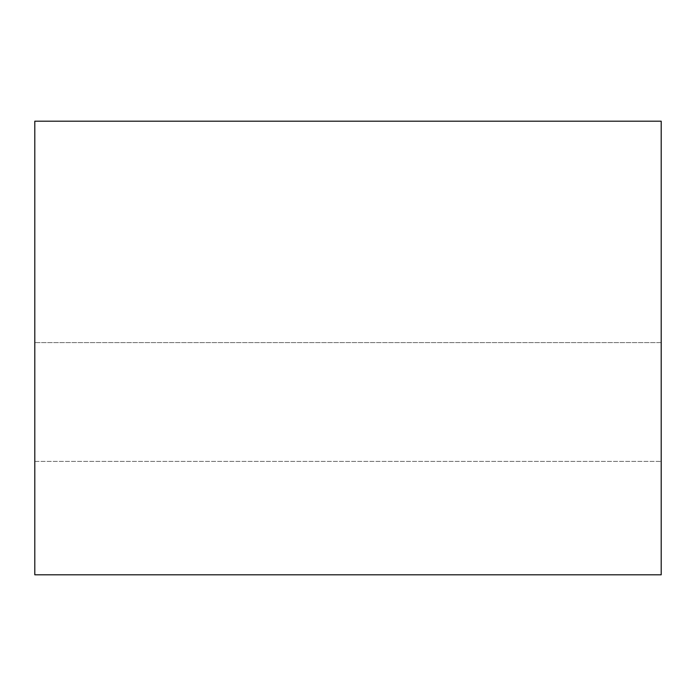 <?xml version="1.0" encoding="UTF-8"?>
<svg xmlns="http://www.w3.org/2000/svg" width="696" height="696" viewBox="0 0 696 696"><rect width="100%" height="100%" fill="white"/><g stroke="black" fill="none" stroke-linecap="round" stroke-linejoin="round"><path stroke-width="0.52" stroke-dasharray="3.48 2.61" d="M661.2 342.597L661.2 461.396L661.2 342.597L661.2 461.396L661.2 342.597L34.8 342.597L34.8 461.396L34.8 342.597L34.8 461.396L34.8 342.597L661.2 342.597M34.8 574.8L34.8 121.2L661.2 121.2L661.2 574.8L34.8 574.8M34.8 461.396L661.2 461.396L34.8 461.396"/><path stroke-width="1.04" d="M34.8 121.2L34.8 574.8L661.2 574.8L661.2 121.2L34.8 121.2"/></g></svg>
